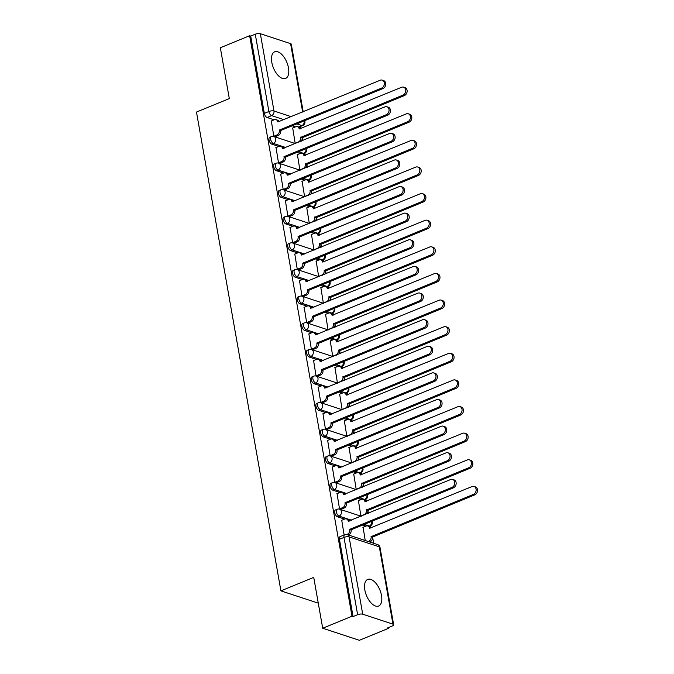 <?xml version="1.0" encoding="UTF-8"?>
<svg xmlns="http://www.w3.org/2000/svg" width="674" height="674" viewBox="0 0 674 674"><rect width="100%" height="100%" fill="white"/><g stroke="black" fill="none" stroke-linecap="round" stroke-linejoin="round"><path stroke-width="1.01" d="M335.475 509.948A3.69 1.862 67.7 0 0 334.742 512.661A3.69 1.862 67.7 0 0 337.48 516.773L339.098 516.107A3.69 1.862 -112.3 0 1 336.36 511.996A3.69 1.862 -112.3 0 1 337.101 509.283L335.475 509.948M330.782 483.334A3.69 1.862 67.7 0 0 330.049 486.038A3.69 1.862 67.7 0 0 332.788 490.158L334.405 489.493A3.69 1.862 -112.3 0 1 331.667 485.373A3.69 1.862 -112.3 0 1 332.408 482.668L330.782 483.334M326.09 456.711A3.69 1.862 67.7 0 0 325.357 459.424A3.69 1.862 67.7 0 0 328.095 463.535L329.712 462.87A3.69 1.862 -112.3 0 1 326.974 458.758A3.69 1.862 -112.3 0 1 327.707 456.045L326.09 456.711M321.397 430.096A3.69 1.862 67.7 0 0 320.664 432.801A3.69 1.862 67.7 0 0 323.402 436.921L325.02 436.255A3.69 1.862 -112.3 0 1 322.282 432.135A3.69 1.862 -112.3 0 1 323.014 429.431L321.397 430.096M316.704 403.473A3.69 1.862 67.7 0 0 315.963 406.186A3.69 1.862 67.7 0 0 318.709 410.298L320.327 409.632A3.69 1.862 -112.3 0 1 317.589 405.521A3.69 1.862 -112.3 0 1 318.322 402.808L316.704 403.473M312.011 376.859A3.69 1.862 67.7 0 0 311.27 379.563A3.69 1.862 67.7 0 0 314.008 383.683L315.634 383.017A3.69 1.862 -112.3 0 1 312.896 378.898A3.69 1.862 -112.3 0 1 313.629 376.193L312.011 376.859M307.319 350.236A3.69 1.862 67.7 0 0 306.577 352.949A3.69 1.862 67.7 0 0 309.315 357.06L310.941 356.394A3.69 1.862 -112.3 0 1 308.195 352.283A3.69 1.862 -112.3 0 1 308.936 349.57L307.319 350.236M302.626 323.613A3.69 1.862 67.7 0 0 301.885 326.326A3.69 1.862 67.7 0 0 304.623 330.445L306.24 329.78A3.69 1.862 -112.3 0 1 303.502 325.66A3.69 1.862 -112.3 0 1 304.244 322.956L302.626 323.613M297.933 296.998A3.69 1.862 67.7 0 0 297.192 299.703A3.69 1.862 67.7 0 0 299.93 303.822L301.548 303.157A3.69 1.862 -112.3 0 1 298.809 299.045A3.69 1.862 -112.3 0 1 299.551 296.333L297.933 296.998M293.232 270.375A3.69 1.862 67.7 0 0 292.499 273.088A3.69 1.862 67.7 0 0 295.237 277.199L296.855 276.542A3.69 1.862 -112.3 0 1 294.117 272.422A3.69 1.862 -112.3 0 1 294.858 269.718L293.232 270.375M288.539 243.761A3.69 1.862 67.7 0 0 287.806 246.465A3.69 1.862 67.7 0 0 290.545 250.585L292.162 249.919A3.69 1.862 -112.3 0 1 289.424 245.808A3.69 1.862 -112.3 0 1 290.165 243.095L288.539 243.761M283.847 217.138A3.69 1.862 67.7 0 0 283.114 219.85A3.69 1.862 67.7 0 0 285.852 223.962L287.469 223.305A3.69 1.862 -112.3 0 1 284.731 219.185A3.69 1.862 -112.3 0 1 285.464 216.48L283.847 217.138M279.154 190.523A3.69 1.862 67.7 0 0 278.421 193.227A3.69 1.862 67.7 0 0 281.159 197.347L282.777 196.682A3.69 1.862 -112.3 0 1 280.039 192.57A3.69 1.862 -112.3 0 1 280.772 189.857L279.154 190.523M274.461 163.9A3.69 1.862 67.7 0 0 273.72 166.613A3.69 1.862 67.7 0 0 276.466 170.724L278.084 170.067A3.69 1.862 -112.3 0 1 275.346 165.947A3.69 1.862 -112.3 0 1 276.079 163.243L274.461 163.9M269.769 137.285A3.69 1.862 67.7 0 0 269.027 139.99A3.69 1.862 67.7 0 0 271.765 144.11L273.391 143.444A3.69 1.862 -112.3 0 1 270.653 139.333A3.69 1.862 -112.3 0 1 271.386 136.62L269.769 137.285M288.472 67.863A14.381 7.262 67.7 0 0 274.68 51.814A14.381 7.262 67.7 0 0 271.799 62.379A14.381 7.262 67.7 0 0 285.599 78.428A14.381 7.262 67.7 0 0 288.472 67.863M381.501 595.462A14.381 7.262 67.7 0 0 367.709 579.421A14.381 7.262 67.7 0 0 364.836 589.977A14.381 7.262 67.7 0 0 378.628 606.027A14.381 7.262 67.7 0 0 381.501 595.462M322.703 628.244L313.73 577.391L280.906 590.862L196.479 112.061L229.312 98.589L220.339 47.744L249.641 35.722L351.997 616.221L322.703 628.244L359.352 640.3L388.654 628.278L388.519 627.545M373.666 543.278L372.52 536.807M370.97 528.003L370.59 525.838M368.375 513.268L367.827 510.193M366.277 501.389L365.898 499.223M363.682 486.653L363.134 483.57M361.584 474.766L361.205 472.6M358.989 460.03L358.442 456.955M356.891 448.151L356.504 445.986M354.288 433.416L353.749 430.332M352.199 421.528L351.811 419.363M349.595 406.793L349.056 403.718M347.506 394.913L347.118 392.74M344.903 380.178L344.363 377.095M342.805 368.29L342.426 366.125M340.21 353.555L339.671 350.48M338.112 341.667L337.733 339.502M335.517 326.941L334.978 323.857M333.419 315.053L333.04 312.888M330.824 300.318L330.277 297.242M328.727 288.43L328.348 286.265M326.132 273.703L325.584 270.619M324.034 261.815L323.655 259.65M321.439 247.08L320.891 244.005M319.341 235.192L318.962 233.027M316.746 220.465L316.199 217.382M314.648 208.578L314.261 206.412M312.045 193.842L311.506 190.767M309.956 181.955L309.568 179.79M307.352 167.228L306.813 164.144M305.263 155.34L304.875 153.175M302.66 140.605L302.121 137.53M300.562 128.717L300.191 126.586M318.187 602.657L317.564 602.918L280.906 590.862M388.654 628.278L387.584 627.932L392.15 626.062A3.69 1.264 170 0 0 393.641 624.714A3.69 1.264 170 0 0 392.95 624.149L362.713 614.199A3.69 1.264 170 0 0 357.624 614.705L344.001 537.405A3.69 1.862 -112.3 0 1 344.734 534.693L340.176 536.571A3.69 1.862 -112.3 0 0 339.435 539.276L344.001 537.405A3.69 1.264 170 0 1 349.081 536.9L362.713 614.199M351.997 616.221L353.066 616.575L357.624 614.705M295.532 126.855L292.255 125.777M279.483 121.573L278.893 121.379M274.158 119.82L267.072 117.487L271.639 115.616A3.69 1.862 -112.3 0 1 268.901 111.505L255.269 34.206A3.69 1.264 -10 0 1 260.349 33.7L290.595 43.65A3.69 1.264 -10 0 1 291.286 44.214L303.207 111.833M255.269 34.206L250.711 36.076L249.641 35.722M271.327 120.983L273.812 136.258L275.38 136.628M292.701 128.009L295.178 143.292L295.701 143.461M297.403 154.632L299.879 169.907L300.393 170.084M276.028 147.598L278.505 162.881L280.081 163.251M302.095 181.247L304.572 196.53L305.086 196.698M280.721 174.221L283.198 189.495L284.773 189.866M306.788 207.87L309.265 223.153L309.779 223.321M285.414 200.835L287.891 216.118L289.466 216.489M311.481 234.485L313.958 249.768L314.472 249.936M290.106 227.458L292.583 242.733L294.159 243.103M316.173 261.108L318.65 276.391L319.164 276.559M294.799 254.073L297.276 269.356L298.852 269.726M320.866 287.722L323.343 303.005L323.857 303.174M299.492 280.696L301.969 295.97L303.544 296.341M325.559 314.345L328.036 329.628L328.55 329.797M304.185 307.31L306.662 322.593L308.237 322.964M330.252 340.96L332.729 356.243L333.251 356.411M308.877 333.933L311.354 349.208L312.93 349.579M334.944 367.583L337.421 382.866L337.944 383.034M313.57 360.548L316.047 375.831L317.623 376.202M339.645 394.197L342.122 409.48L342.636 409.649M318.271 387.171L320.748 402.454L322.324 402.816M344.338 420.82L346.815 436.103L347.329 436.272M322.964 413.785L325.441 429.068L327.016 429.439M349.031 447.435L351.508 462.718L352.022 462.886M327.657 440.408L330.134 455.691L331.709 456.054M353.724 474.058L356.201 489.341L356.714 489.509M332.349 467.023L334.826 482.306L336.402 482.677M358.416 500.672L360.893 515.955L361.407 516.124M337.042 493.646L339.519 508.929L341.095 509.291M363.109 527.295L365.224 540.506M341.735 520.261L344.111 534.954M365.94 526.133L362.663 525.054M349.882 520.85L349.301 520.665M344.566 519.106L337.48 516.773M361.239 499.518L357.97 498.44M345.189 494.236L344.608 494.042M339.864 492.483L332.788 490.158M356.546 472.895L353.269 471.817M340.496 467.613L339.915 467.427M335.172 465.869L328.095 463.535M351.853 446.281L348.576 445.202M335.804 440.998L335.222 440.804M330.479 439.246L323.402 436.921M347.161 419.658L343.883 418.579M331.111 414.375L330.53 414.19M325.786 412.631L318.709 410.298M342.468 393.043L339.191 391.965M326.418 387.761L325.837 387.567M321.094 386.008L314.008 383.683M337.775 366.42L334.498 365.342M321.725 361.138L321.136 360.952M316.401 359.394L309.315 357.06M333.082 339.806L329.805 338.727M317.033 334.523L316.443 334.329M311.708 332.771L304.623 330.445M328.39 313.183L325.112 312.104M312.332 307.9L311.75 307.715M307.015 306.156L299.93 303.822M323.697 286.568L320.42 285.49M307.639 281.285L307.058 281.092M302.323 279.533L295.237 277.199M319.004 259.945L315.727 258.867M302.946 254.662L302.365 254.477M297.63 252.918L290.545 250.585M314.303 233.33L311.026 232.252M298.253 228.048L297.672 227.854M292.929 226.296L285.852 223.962M309.61 206.707L306.333 205.629M293.561 201.425L292.979 201.24M288.236 199.673L281.159 197.347M304.918 180.093L301.64 179.014M288.868 174.81L288.287 174.617M283.543 173.058L276.466 170.724M300.225 153.47L296.948 152.391M284.175 148.187L283.594 147.994M278.851 146.435L271.765 144.11M353.066 616.575L339.435 539.276M250.711 36.076L264.334 113.375A3.69 1.862 67.7 0 0 267.072 117.487M273.804 136.249L276.989 134.943A3.69 2.923 -71.8 0 0 279.331 130.318L280.721 130.781A3.69 2.923 108.2 0 1 278.379 135.398L275.177 136.712M279.289 130.065L381.602 88.092A4.238 3.362 -71.8 0 0 384.357 83.989A4.238 3.362 -71.8 0 0 382.242 80.139A4.238 3.362 -71.8 0 0 380.22 80.24L277.857 121.96A3.69 2.923 -71.8 0 0 276.07 119.669L277.461 120.124A3.69 2.923 108.2 0 1 279.061 121.741M382.242 80.139L383.632 80.594A4.238 3.362 108.2 0 1 385.747 84.444A4.238 3.362 108.2 0 1 382.992 88.547L280.679 130.52M276.07 119.669A3.69 2.923 -71.8 0 0 274.318 119.753L271.125 121.059M295.178 143.284L298.363 141.97A3.69 2.923 -71.8 0 0 300.705 137.353L402.976 95.127A4.238 3.362 -71.8 0 0 405.731 91.024A4.238 3.362 -71.8 0 0 403.616 87.173A4.238 3.362 -71.8 0 0 401.594 87.275L299.231 128.995A3.69 2.923 -71.8 0 0 297.445 126.695A3.69 2.923 -71.8 0 0 295.684 126.788L292.499 128.094M298.38 127.007L301.885 125.566A3.69 1.862 -112.3 0 0 302.685 125.566L298.818 127.15A3.69 2.923 108.2 0 1 300.436 128.776M403.616 87.173L404.998 87.628A4.238 3.362 108.2 0 1 407.121 91.479A4.238 3.362 108.2 0 1 404.366 95.582L302.095 137.808A3.69 2.923 108.2 0 1 301.303 141.161M302.053 137.555L300.663 137.1M278.497 162.872L281.681 161.558A3.69 2.923 -71.8 0 0 284.032 156.941L285.414 157.396A3.69 2.923 108.2 0 1 283.072 162.021L279.878 163.327M283.981 156.688L386.303 114.706A4.238 3.362 -71.8 0 0 389.05 110.612A4.238 3.362 -71.8 0 0 386.935 106.753A4.238 3.362 -71.8 0 0 384.913 106.863L282.558 148.583A3.69 2.923 -71.8 0 0 280.763 146.283L282.153 146.738A3.69 2.923 108.2 0 1 283.754 148.364M386.935 106.753L388.325 107.217A4.238 3.362 108.2 0 1 390.44 111.067A4.238 3.362 108.2 0 1 387.685 115.17L285.372 157.143M280.763 146.283A3.69 2.923 -71.8 0 0 279.011 146.376L275.826 147.682M283.19 189.487L286.383 188.181A3.69 2.923 -71.8 0 0 288.725 183.555L290.115 184.019A3.69 2.923 108.2 0 1 287.764 188.636L284.571 189.95M288.674 183.303L390.996 141.329A4.238 3.362 -71.8 0 0 393.742 137.226A4.238 3.362 -71.8 0 0 391.628 133.376A4.238 3.362 -71.8 0 0 389.606 133.477L287.25 175.198A3.69 2.923 -71.8 0 0 285.456 172.906L286.846 173.361A3.69 2.923 108.2 0 1 288.447 174.979M391.628 133.376L393.018 133.831A4.238 3.362 108.2 0 1 395.132 137.681A4.238 3.362 108.2 0 1 392.386 141.784L290.064 183.758M285.456 172.906A3.69 2.923 -71.8 0 0 283.703 172.991L280.519 174.296M299.871 169.899L303.056 168.593A3.69 2.923 -71.8 0 0 305.398 163.976L407.677 121.741A4.238 3.362 -71.8 0 0 410.424 117.638A4.238 3.362 -71.8 0 0 408.309 113.788A4.238 3.362 -71.8 0 0 406.287 113.889L303.932 155.61A3.69 2.923 -71.8 0 0 302.137 153.318A3.69 2.923 -71.8 0 0 300.385 153.402L297.2 154.717M303.073 153.621L303.637 153.394A3.69 1.862 -112.3 0 0 304.429 153.394L303.511 153.773A3.69 2.923 108.2 0 1 305.128 155.391M408.309 113.788L409.699 114.243A4.238 3.362 108.2 0 1 411.814 118.093A4.238 3.362 108.2 0 1 409.059 122.196L306.788 164.431A3.69 2.923 108.2 0 1 306.004 167.775M306.746 164.17L305.356 163.715M304.564 196.522L307.757 195.216A3.69 2.923 -71.8 0 0 310.099 190.59L412.37 148.364A4.238 3.362 -71.8 0 0 415.117 144.261A4.238 3.362 -71.8 0 0 413.002 140.411A4.238 3.362 -71.8 0 0 410.98 140.512L308.625 182.233A3.69 2.923 -71.8 0 0 306.83 179.933A3.69 2.923 -71.8 0 0 305.078 180.025L301.893 181.331M307.765 180.244L308.33 180.017A3.69 1.862 -112.3 0 0 309.122 180.009L308.212 180.388A3.69 2.923 108.2 0 1 309.821 182.014M413.002 140.411L414.392 140.866A4.238 3.362 108.2 0 1 416.507 144.716A4.238 3.362 108.2 0 1 413.76 148.819L311.489 191.045A3.69 2.923 108.2 0 1 310.697 194.398M311.439 190.793L310.048 190.338M287.891 216.11L291.075 214.795A3.69 2.923 -71.8 0 0 293.417 210.178L294.808 210.633A3.69 2.923 108.2 0 1 292.465 215.259L289.264 216.573M293.367 209.926L395.689 167.944A4.238 3.362 -71.8 0 0 398.435 163.849A4.238 3.362 -71.8 0 0 396.32 159.991A4.238 3.362 -71.8 0 0 394.298 160.1L291.943 201.821A3.69 2.923 -71.8 0 0 290.149 199.521L291.539 199.976A3.69 2.923 108.2 0 1 293.139 201.602M396.32 159.991L397.711 160.454A4.238 3.362 108.2 0 1 399.825 164.304A4.238 3.362 108.2 0 1 397.079 168.407L294.757 210.381M290.149 199.521A3.69 2.923 -71.8 0 0 288.396 199.614L285.212 200.919M292.583 242.724L295.768 241.418A3.69 2.923 -71.8 0 0 298.11 236.801L299.5 237.256A3.69 2.923 108.2 0 1 297.158 241.873L293.957 243.188M298.06 236.54L400.381 194.567A4.238 3.362 -71.8 0 0 403.128 190.464A4.238 3.362 -71.8 0 0 401.013 186.614A4.238 3.362 -71.8 0 0 399 186.715L296.636 228.435A3.69 2.923 -71.8 0 0 294.841 226.144L296.231 226.599A3.69 2.923 108.2 0 1 297.841 228.216M401.013 186.614L402.403 187.069A4.238 3.362 108.2 0 1 404.518 190.919A4.238 3.362 108.2 0 1 401.771 195.022L299.45 236.995M294.841 226.144A3.69 2.923 -71.8 0 0 293.089 226.228L289.904 227.542M297.276 269.347L300.461 268.033A3.69 2.923 -71.8 0 0 302.803 263.416L304.193 263.871A3.69 2.923 108.2 0 1 301.851 268.496L298.649 269.811M302.761 263.163L405.074 221.182A4.238 3.362 -71.8 0 0 407.821 217.087A4.238 3.362 -71.8 0 0 405.706 213.228A4.238 3.362 -71.8 0 0 403.692 213.338L301.329 255.058A3.69 2.923 -71.8 0 0 299.534 252.758L300.924 253.213A3.69 2.923 108.2 0 1 302.533 254.839M405.706 213.228L407.096 213.692A4.238 3.362 108.2 0 1 409.211 217.542A4.238 3.362 108.2 0 1 406.464 221.645L304.142 263.618M299.534 252.758A3.69 2.923 -71.8 0 0 297.782 252.851L294.597 254.157M309.265 223.136L312.45 221.83A3.69 2.923 -71.8 0 0 314.792 217.213L417.063 174.979A4.238 3.362 -71.8 0 0 419.809 170.876A4.238 3.362 -71.8 0 0 417.695 167.026A4.238 3.362 -71.8 0 0 415.673 167.127L313.317 208.847A3.69 2.923 -71.8 0 0 311.523 206.556A3.69 2.923 -71.8 0 0 309.77 206.64L306.586 207.954M312.458 206.859L313.022 206.632A3.69 1.862 -112.3 0 0 313.814 206.632L312.904 207.011A3.69 2.923 108.2 0 1 314.514 208.628M417.695 167.026L419.085 167.481A4.238 3.362 108.2 0 1 421.199 171.331A4.238 3.362 108.2 0 1 418.453 175.434L316.182 217.668A3.69 2.923 108.2 0 1 315.39 221.021M316.131 217.407L314.741 216.952M313.958 249.759L317.142 248.453A3.69 2.923 -71.8 0 0 319.484 243.828L421.756 201.602A4.238 3.362 -71.8 0 0 424.502 197.499A4.238 3.362 -71.8 0 0 422.387 193.649A4.238 3.362 -71.8 0 0 420.374 193.75L318.01 235.47A3.69 2.923 -71.8 0 0 316.216 233.17A3.69 2.923 -71.8 0 0 314.463 233.263L311.278 234.569M316.216 233.17L317.606 233.634A3.69 2.923 108.2 0 1 319.215 235.251M422.387 193.649L423.778 194.104A4.238 3.362 108.2 0 1 425.892 197.954A4.238 3.362 108.2 0 1 423.146 202.057L320.875 244.283A3.69 2.923 108.2 0 1 320.083 247.636M320.824 244.03L319.434 243.575M318.65 276.374L321.835 275.068A3.69 2.923 -71.8 0 0 324.177 270.451L426.448 228.216A4.238 3.362 -71.8 0 0 429.195 224.113A4.238 3.362 -71.8 0 0 427.08 220.263A4.238 3.362 -71.8 0 0 425.067 220.364L322.703 262.085A3.69 2.923 -71.8 0 0 320.908 259.793A3.69 2.923 -71.8 0 0 319.156 259.886L315.971 261.192M321.843 260.097L322.408 259.869A3.69 1.862 -112.3 0 0 323.208 259.869L322.29 260.248A3.69 2.923 108.2 0 1 323.908 261.866M427.08 220.263L428.47 220.718A4.238 3.362 108.2 0 1 430.585 224.568A4.238 3.362 108.2 0 1 427.838 228.671L325.567 270.906A3.69 2.923 108.2 0 1 324.775 274.259M325.517 270.645L324.135 270.19M301.969 295.962L305.154 294.656A3.69 2.923 -71.8 0 0 307.496 290.039L308.886 290.494A3.69 2.923 108.2 0 1 306.544 295.111L303.342 296.425M307.454 289.778L409.767 247.805A4.238 3.362 -71.8 0 0 412.513 243.702A4.238 3.362 -71.8 0 0 410.399 239.851A4.238 3.362 -71.8 0 0 408.385 239.952L306.021 281.673A3.69 2.923 -71.8 0 0 304.227 279.381L305.617 279.836A3.69 2.923 108.2 0 1 307.226 281.454M410.399 239.851L411.789 240.306A4.238 3.362 108.2 0 1 413.903 244.157A4.238 3.362 108.2 0 1 411.157 248.259L308.844 290.233M304.227 279.381A3.69 2.923 -71.8 0 0 302.474 279.466L299.29 280.78M323.343 302.997L326.528 301.691A3.69 2.923 -71.8 0 0 328.87 297.066L431.141 254.839A4.238 3.362 -71.8 0 0 433.887 250.736A4.238 3.362 -71.8 0 0 431.773 246.886A4.238 3.362 -71.8 0 0 429.759 246.987L327.396 288.708A3.69 2.923 -71.8 0 0 325.601 286.408A3.69 2.923 -71.8 0 0 323.849 286.501L320.664 287.806M326.545 286.72L327.101 286.492A3.69 1.862 -112.3 0 0 327.901 286.492L326.983 286.863A3.69 2.923 108.2 0 1 328.6 288.489M431.773 246.886L433.163 247.341A4.238 3.362 108.2 0 1 435.278 251.191A4.238 3.362 108.2 0 1 432.531 255.294L330.26 297.52A3.69 2.923 108.2 0 1 329.468 300.874M330.218 297.268L328.828 296.813M306.662 322.585L309.846 321.271A3.69 2.923 -71.8 0 0 312.188 316.654L313.579 317.109A3.69 2.923 108.2 0 1 311.236 321.734L308.035 323.048M312.146 316.401L414.459 274.428A4.238 3.362 -71.8 0 0 417.206 270.325A4.238 3.362 -71.8 0 0 415.091 266.474A4.238 3.362 -71.8 0 0 413.078 266.575L310.714 308.296A3.69 2.923 -71.8 0 0 308.919 305.996L310.31 306.451A3.69 2.923 108.2 0 1 311.919 308.077M415.091 266.474L416.481 266.929A4.238 3.362 108.2 0 1 418.596 270.779A4.238 3.362 108.2 0 1 415.85 274.882L313.536 316.856M308.919 305.996A3.69 2.923 -71.8 0 0 307.167 306.089L303.982 307.395M328.036 329.611L331.22 328.305A3.69 2.923 -71.8 0 0 333.563 323.688L435.834 281.454A4.238 3.362 -71.8 0 0 438.58 277.351A4.238 3.362 -71.8 0 0 436.466 273.501A4.238 3.362 -71.8 0 0 434.452 273.602L332.088 315.322A3.69 2.923 -71.8 0 0 330.294 313.031A3.69 2.923 -71.8 0 0 328.541 313.124L325.357 314.429M331.237 313.334L331.793 313.107A3.69 1.862 -112.3 0 0 332.594 313.107L331.675 313.486A3.69 2.923 108.2 0 1 333.293 315.103M436.466 273.501L437.856 273.956A4.238 3.362 108.2 0 1 439.97 277.806A4.238 3.362 108.2 0 1 437.224 281.909L334.953 324.143A3.69 2.923 108.2 0 1 334.161 327.497M334.911 323.891L333.52 323.427M311.354 349.199L314.539 347.894A3.69 2.923 -71.8 0 0 316.881 343.277L318.271 343.732A3.69 2.923 108.2 0 1 315.929 348.348L312.728 349.663M316.839 343.015L419.152 301.042A4.238 3.362 -71.8 0 0 421.899 296.939A4.238 3.362 -71.8 0 0 419.784 293.089A4.238 3.362 -71.8 0 0 417.77 293.19L315.407 334.911A3.69 2.923 -71.8 0 0 313.621 332.619L315.002 333.074A3.69 2.923 108.2 0 1 316.612 334.692M419.784 293.089L421.174 293.544A4.238 3.362 108.2 0 1 423.289 297.394A4.238 3.362 108.2 0 1 420.542 301.497L318.229 343.47M313.621 332.619A3.69 2.923 -71.8 0 0 311.86 332.703L308.675 334.018M332.729 356.234L335.913 354.928A3.69 2.923 -71.8 0 0 338.255 350.303L440.526 308.077A4.238 3.362 -71.8 0 0 443.273 303.974A4.238 3.362 -71.8 0 0 441.158 300.124A4.238 3.362 -71.8 0 0 439.145 300.225L336.781 341.945A3.69 2.923 -71.8 0 0 334.995 339.645A3.69 2.923 -71.8 0 0 333.234 339.738L330.049 341.044M335.93 339.957L336.486 339.73A3.69 1.862 -112.3 0 0 337.286 339.73L336.368 340.1A3.69 2.923 108.2 0 1 337.986 341.726M441.158 300.124L442.548 300.579A4.238 3.362 108.2 0 1 444.663 304.429A4.238 3.362 108.2 0 1 441.917 308.532L339.645 350.758A3.69 2.923 108.2 0 1 338.853 354.111M339.603 350.505L338.213 350.05M316.047 375.822L319.232 374.517A3.69 2.923 -71.8 0 0 321.574 369.891L322.964 370.346A3.69 2.923 108.2 0 1 320.622 374.971L317.42 376.286M321.532 369.638L423.845 327.665A4.238 3.362 -71.8 0 0 426.6 323.562A4.238 3.362 -71.8 0 0 424.485 319.712A4.238 3.362 -71.8 0 0 422.463 319.813L320.099 361.534A3.69 2.923 -71.8 0 0 318.313 359.234L319.703 359.689A3.69 2.923 108.2 0 1 321.304 361.315M424.485 319.712L425.867 320.167A4.238 3.362 108.2 0 1 427.99 324.017A4.238 3.362 108.2 0 1 425.235 328.12L322.922 370.093M318.313 359.234A3.69 2.923 -71.8 0 0 316.553 359.326L313.368 360.632M337.421 382.849L340.606 381.543A3.69 2.923 -71.8 0 0 342.948 376.926L445.219 334.692A4.238 3.362 -71.8 0 0 447.974 330.589A4.238 3.362 -71.8 0 0 445.859 326.738A4.238 3.362 -71.8 0 0 443.837 326.839L341.474 368.56A3.69 2.923 -71.8 0 0 339.688 366.268A3.69 2.923 -71.8 0 0 337.927 366.361L334.742 367.667M339.688 366.268L341.078 366.723A3.69 2.923 108.2 0 1 342.678 368.341M445.859 326.738L447.241 327.193A4.238 3.362 108.2 0 1 449.356 331.052A4.238 3.362 108.2 0 1 446.609 335.147L344.338 377.381A3.69 2.923 108.2 0 1 343.546 380.734M344.296 377.128L342.906 376.665M320.74 402.437L323.924 401.131A3.69 2.923 -71.8 0 0 326.267 396.514L327.657 396.969A3.69 2.923 108.2 0 1 325.315 401.586L322.113 402.9M326.224 396.253L428.546 354.28A4.238 3.362 -71.8 0 0 431.293 350.177A4.238 3.362 -71.8 0 0 429.178 346.326A4.238 3.362 -71.8 0 0 427.156 346.428L324.801 388.148A3.69 2.923 -71.8 0 0 323.006 385.857L324.396 386.312A3.69 2.923 108.2 0 1 325.997 387.929M429.178 346.326L430.568 346.781A4.238 3.362 108.2 0 1 432.683 350.632A4.238 3.362 108.2 0 1 429.928 354.735L327.615 396.708M323.006 385.857A3.69 2.923 -71.8 0 0 321.254 385.941L318.069 387.255M342.114 409.472L345.299 408.166A3.69 2.923 -71.8 0 0 347.641 403.541L449.92 361.315A4.238 3.362 -71.8 0 0 452.667 357.212A4.238 3.362 -71.8 0 0 450.552 353.361A4.238 3.362 -71.8 0 0 448.53 353.462L346.166 395.183A3.69 2.923 -71.8 0 0 344.38 392.883A3.69 2.923 -71.8 0 0 342.628 392.976L339.435 394.282M344.38 392.883L345.77 393.346A3.69 2.923 108.2 0 1 347.371 394.964M450.552 353.361L451.942 353.816A4.238 3.362 108.2 0 1 454.057 357.667A4.238 3.362 108.2 0 1 451.302 361.769L349.031 403.996A3.69 2.923 108.2 0 1 348.239 407.349M348.989 403.743L347.599 403.288M325.432 429.06L328.626 427.754A3.69 2.923 -71.8 0 0 330.968 423.129L332.358 423.584A3.69 2.923 108.2 0 1 330.007 428.209L326.814 429.523M330.917 422.876L433.239 380.903A4.238 3.362 -71.8 0 0 435.985 376.8A4.238 3.362 -71.8 0 0 433.871 372.949A4.238 3.362 -71.8 0 0 431.849 373.051L329.493 414.771A3.69 2.923 -71.8 0 0 327.699 412.471L329.089 412.935A3.69 2.923 108.2 0 1 330.69 414.552M433.871 372.949L435.261 373.404A4.238 3.362 108.2 0 1 437.375 377.255A4.238 3.362 108.2 0 1 434.629 381.358L332.307 423.331M327.699 412.471A3.69 2.923 -71.8 0 0 325.946 412.564L322.762 413.87M346.807 436.086L350 434.781A3.69 2.923 -71.8 0 0 352.342 430.164L454.613 387.929A4.238 3.362 -71.8 0 0 457.36 383.826A4.238 3.362 -71.8 0 0 455.245 379.976A4.238 3.362 -71.8 0 0 453.223 380.085L350.868 421.798A3.69 2.923 -71.8 0 0 349.073 419.506A3.69 2.923 -71.8 0 0 347.321 419.599L344.136 420.905M349.073 419.506L350.463 419.961A3.69 2.923 108.2 0 1 352.064 421.579M455.245 379.976L456.635 380.431A4.238 3.362 108.2 0 1 458.75 384.29A4.238 3.362 108.2 0 1 456.003 388.384L353.724 430.619A3.69 2.923 108.2 0 1 352.94 433.972M353.682 430.366L352.291 429.902M330.134 455.675L333.318 454.369A3.69 2.923 -71.8 0 0 335.66 449.752L337.051 450.207A3.69 2.923 108.2 0 1 334.708 454.824L331.507 456.138M335.61 449.491L437.931 407.517A4.238 3.362 -71.8 0 0 440.678 403.414A4.238 3.362 -71.8 0 0 438.563 399.564A4.238 3.362 -71.8 0 0 436.541 399.665L334.186 441.386A3.69 2.923 -71.8 0 0 332.392 439.094L333.782 439.549A3.69 2.923 108.2 0 1 335.382 441.167M438.563 399.564L439.954 400.019A4.238 3.362 108.2 0 1 442.068 403.869A4.238 3.362 108.2 0 1 439.322 407.972L337 449.946M332.392 439.094A3.69 2.923 -71.8 0 0 330.639 439.187L327.454 440.493M351.508 462.709L354.692 461.404A3.69 2.923 -71.8 0 0 357.035 456.778L459.306 414.552A4.238 3.362 -71.8 0 0 462.052 410.449A4.238 3.362 -71.8 0 0 459.938 406.599A4.238 3.362 -71.8 0 0 457.916 406.7L355.56 448.421A3.69 2.923 -71.8 0 0 353.766 446.121A3.69 2.923 -71.8 0 0 352.013 446.213L348.829 447.519M354.701 446.432L355.265 446.205A3.69 1.862 -112.3 0 0 356.057 446.205L355.147 446.576A3.69 2.923 108.2 0 1 356.757 448.202M459.938 406.599L461.328 407.054A4.238 3.362 108.2 0 1 463.442 410.904A4.238 3.362 108.2 0 1 460.696 415.007L358.425 457.233A3.69 2.923 108.2 0 1 357.633 460.586M358.374 456.98L356.984 456.525M334.826 482.298L338.011 480.992A3.69 2.923 -71.8 0 0 340.353 476.366L341.743 476.821A3.69 2.923 108.2 0 1 339.401 481.447L336.2 482.761M340.303 476.114L442.624 434.14A4.238 3.362 -71.8 0 0 445.371 430.037A4.238 3.362 -71.8 0 0 443.256 426.187A4.238 3.362 -71.8 0 0 441.243 426.288L338.879 468.009A3.69 2.923 -71.8 0 0 337.084 465.709L338.474 466.172A3.69 2.923 108.2 0 1 340.084 467.79M443.256 426.187L444.646 426.642A4.238 3.362 108.2 0 1 446.761 430.492A4.238 3.362 108.2 0 1 444.014 434.595L341.693 476.569M337.084 465.709A3.69 2.923 -71.8 0 0 335.332 465.801L332.147 467.107M356.201 489.324L359.385 488.018A3.69 2.923 -71.8 0 0 361.727 483.401L463.998 441.167A4.238 3.362 -71.8 0 0 466.745 437.064A4.238 3.362 -71.8 0 0 464.63 433.214A4.238 3.362 -71.8 0 0 462.617 433.323L360.253 475.035A3.69 2.923 -71.8 0 0 358.458 472.744A3.69 2.923 -71.8 0 0 356.706 472.836L353.521 474.142M359.394 473.047L359.958 472.819A3.69 1.862 -112.3 0 0 360.759 472.819L359.84 473.199A3.69 2.923 108.2 0 1 361.458 474.816M464.63 433.214L466.02 433.668A4.238 3.362 108.2 0 1 468.135 437.527A4.238 3.362 108.2 0 1 465.389 441.622L363.118 483.856A3.69 2.923 108.2 0 1 362.326 487.209M363.067 483.603L361.677 483.14M339.519 508.912L342.704 507.606A3.69 2.923 -71.8 0 0 345.046 502.989L346.436 503.444A3.69 2.923 108.2 0 1 344.094 508.061L340.892 509.376M345.004 502.728L447.317 460.755A4.238 3.362 -71.8 0 0 450.064 456.652A4.238 3.362 -71.8 0 0 447.949 452.802A4.238 3.362 -71.8 0 0 445.935 452.903L343.572 494.623A3.69 2.923 -71.8 0 0 341.777 492.332L343.167 492.787A3.69 2.923 108.2 0 1 344.776 494.404M447.949 452.802L449.339 453.257A4.238 3.362 108.2 0 1 451.454 457.107A4.238 3.362 108.2 0 1 448.707 461.21L346.385 503.192M341.777 492.332A3.69 2.923 -71.8 0 0 340.025 492.424L336.84 493.73M360.893 515.947L364.078 514.641A3.69 2.923 -71.8 0 0 366.42 510.016L468.691 467.79A4.238 3.362 -71.8 0 0 471.438 463.687A4.238 3.362 -71.8 0 0 469.323 459.837A4.238 3.362 -71.8 0 0 467.309 459.938L364.946 501.658A3.69 2.923 -71.8 0 0 363.151 499.358A3.69 2.923 -71.8 0 0 361.399 499.451L358.214 500.757M364.086 499.67L364.651 499.442A3.69 1.862 -112.3 0 0 365.451 499.442L364.533 499.813A3.69 2.923 108.2 0 1 366.151 501.439M469.323 459.837L470.713 460.291A4.238 3.362 108.2 0 1 472.828 464.142A4.238 3.362 108.2 0 1 470.081 468.245L367.81 510.471A3.69 2.923 108.2 0 1 367.018 513.824M367.76 510.218L366.378 509.763M346.781 534.474L347.396 534.229A3.69 2.923 -71.8 0 0 349.739 529.604L351.129 530.059A3.69 2.923 108.2 0 1 348.787 534.684L348.222 534.912M349.696 529.351L452.01 487.378A4.238 3.362 -71.8 0 0 454.756 483.275A4.238 3.362 -71.8 0 0 452.642 479.425A4.238 3.362 -71.8 0 0 450.628 479.526L348.264 521.246A3.69 2.923 -71.8 0 0 346.47 518.946L347.86 519.41A3.69 2.923 108.2 0 1 349.469 521.027M452.642 479.425L454.032 479.88A4.238 3.362 108.2 0 1 456.146 483.73A4.238 3.362 108.2 0 1 453.4 487.833L351.087 529.806M346.47 518.946A3.69 2.923 -71.8 0 0 344.717 519.039L341.533 520.345M368.206 541.483L368.771 541.256A3.69 2.923 -71.8 0 0 371.113 536.639L473.384 494.404A4.238 3.362 -71.8 0 0 476.13 490.301A4.238 3.362 -71.8 0 0 474.016 486.451A4.238 3.362 -71.8 0 0 472.002 486.561L369.638 528.273A3.69 2.923 -71.8 0 0 367.844 525.981A3.69 2.923 -71.8 0 0 366.092 526.074L362.907 527.38M368.788 526.293L369.344 526.057A3.69 1.862 -112.3 0 0 370.144 526.057L369.226 526.436A3.69 2.923 108.2 0 1 370.843 528.054M474.016 486.451L475.406 486.906A4.238 3.362 108.2 0 1 477.521 490.765A4.238 3.362 108.2 0 1 474.774 494.859L372.503 537.094A3.69 2.923 108.2 0 1 370.161 541.711L368.771 541.256M369.596 541.947L370.161 541.711M372.461 536.841L371.071 536.378M392.95 624.149L379.327 546.85L349.081 536.9A3.69 2.923 -71.8 0 0 347.287 534.608A3.69 3.69 0 0 0 344.734 534.693M304.109 120.907L304.227 120.949A3.69 2.923 108.2 0 1 301.885 125.566L296.821 123.898M284.04 119.702L271.639 115.616A3.69 2.923 108.2 0 0 273.981 110.999L291.337 116.703M302.685 125.566A3.69 3.69 0 0 0 304.918 121.514A3.69 1.264 -10 0 0 304.227 120.949L304.21 120.865M302.66 112.061L290.595 43.65M260.349 33.7L273.981 110.999A3.69 1.264 170 0 0 268.901 111.505L264.334 113.375M371.669 521.356A3.69 2.923 -71.8 0 1 371.686 521.44A3.69 2.923 -71.8 0 1 369.344 526.057L364.28 524.389M351.499 520.193L339.098 516.107A3.69 2.923 -71.8 0 0 341.44 511.49A3.69 2.923 108.2 0 0 339.654 509.19A3.69 3.69 0 0 0 337.101 509.283M366.976 494.741A3.69 2.923 -71.8 0 1 366.993 494.817A3.69 2.923 -71.8 0 1 364.651 499.442L359.587 497.774M346.807 493.57L334.405 489.493A3.69 2.923 -71.8 0 0 336.747 484.867A3.69 2.923 108.2 0 0 334.953 482.576A3.69 3.69 0 0 0 332.408 482.668M362.283 468.118A3.69 2.923 -71.8 0 1 362.3 468.203A3.69 2.923 -71.8 0 1 359.958 472.819L354.895 471.151M342.114 466.956L329.712 462.87A3.69 2.923 -71.8 0 0 332.055 458.253A3.69 2.923 108.2 0 0 330.26 455.953A3.69 3.69 0 0 0 327.707 456.045M357.591 441.504A3.69 2.923 -71.8 0 1 357.608 441.58A3.69 2.923 -71.8 0 1 355.265 446.205L350.202 444.537M337.421 440.333L325.02 436.255A3.69 2.923 -71.8 0 0 327.362 431.63A3.69 2.923 108.2 0 0 325.567 429.338A3.69 3.69 0 0 0 323.014 429.431M350.008 419.809L350.573 419.582L345.501 417.914M332.729 413.718L320.327 409.632A3.69 2.923 -71.8 0 0 322.669 405.015A3.69 2.923 108.2 0 0 320.875 402.715A3.69 3.69 0 0 0 318.322 402.808M345.315 393.195L345.872 392.967L340.808 391.299M328.036 387.095L315.634 383.017A3.69 2.923 -71.8 0 0 317.976 378.392A3.69 2.923 108.2 0 0 316.182 376.1A3.69 3.69 0 0 0 313.629 376.193M340.623 366.572L341.179 366.344L336.115 364.676M323.343 360.48L310.941 356.394A3.69 2.923 -71.8 0 0 313.284 351.777A3.69 2.923 108.2 0 0 311.489 349.477A3.69 3.69 0 0 0 308.936 349.57M338.82 335.029A3.69 2.923 -71.8 0 1 338.828 335.104A3.69 2.923 -71.8 0 1 336.486 339.73L331.423 338.062M318.65 333.857L306.24 329.78A3.69 2.923 -71.8 0 0 308.591 325.154A3.69 2.923 108.2 0 0 306.796 322.863A3.69 3.69 0 0 0 304.244 322.956M334.119 308.406A3.69 2.923 -71.8 0 1 334.136 308.49A3.69 2.923 -71.8 0 1 331.793 313.107L326.73 311.439M313.958 307.234L301.548 303.157A3.69 2.923 -71.8 0 0 303.89 298.54A3.69 2.923 108.2 0 0 302.104 296.24A3.69 3.69 0 0 0 299.551 296.333M329.426 281.791A3.69 2.923 -71.8 0 1 329.443 281.867A3.69 2.923 -71.8 0 1 327.101 286.492L322.037 284.824M309.265 280.62L296.855 276.542A3.69 2.923 -71.8 0 0 299.197 271.917A3.69 2.923 108.2 0 0 297.411 269.625A3.69 3.69 0 0 0 294.858 269.718M324.733 255.168A3.69 2.923 -71.8 0 1 324.75 255.252A3.69 2.923 -71.8 0 1 322.408 259.869L317.344 258.201M304.564 253.997L292.162 249.919A3.69 2.923 -71.8 0 0 294.504 245.302A3.69 2.923 108.2 0 0 292.718 243.002A3.69 3.69 0 0 0 290.165 243.095M317.151 233.482L317.715 233.255L312.652 231.586M299.871 227.382L287.469 223.305A3.69 2.923 -71.8 0 0 289.812 218.679A3.69 2.923 108.2 0 0 288.017 216.388A3.69 3.69 0 0 0 285.464 216.48M315.348 201.93A3.69 2.923 -71.8 0 1 315.365 202.015A3.69 2.923 -71.8 0 1 313.022 206.632L307.959 204.963M295.178 200.759L282.777 196.682A3.69 2.923 -71.8 0 0 285.119 192.065A3.69 2.923 108.2 0 0 283.324 189.765A3.69 3.69 0 0 0 280.772 189.857M310.655 175.316A3.69 2.923 -71.8 0 1 310.672 175.392A3.69 2.923 -71.8 0 1 308.33 180.017L303.258 178.349M290.486 174.145L278.084 170.067A3.69 2.923 -71.8 0 0 280.426 165.442A3.69 2.923 108.2 0 0 278.632 163.15A3.69 3.69 0 0 0 276.079 163.243M305.962 148.693A3.69 2.923 -71.8 0 1 305.979 148.777A3.69 2.923 -71.8 0 1 303.637 153.394L298.565 151.726M285.793 147.522L273.391 143.444A3.69 2.923 -71.8 0 0 275.733 138.827A3.69 2.923 108.2 0 0 273.939 136.527A3.69 3.69 0 0 0 271.386 136.62M317.597 233.625L318.516 233.246A3.69 1.862 -112.3 0 1 317.715 233.255A3.69 2.923 -71.8 0 0 320.057 228.629A3.69 2.923 -71.8 0 0 320.04 228.553M341.061 366.723L341.979 366.344A3.69 1.862 -112.3 0 1 341.179 366.344A3.69 2.923 -71.8 0 0 343.521 361.727A3.69 2.923 -71.8 0 0 343.513 361.643M345.754 393.338L346.672 392.967A3.69 1.862 -112.3 0 1 345.872 392.967A3.69 2.923 -71.8 0 0 348.222 388.342A3.69 2.923 -71.8 0 0 348.205 388.266M350.455 419.961L351.365 419.582A3.69 1.862 -112.3 0 1 350.573 419.582A3.69 2.923 -71.8 0 0 352.915 414.965A3.69 2.923 -71.8 0 0 352.898 414.881M377.533 544.558A3.69 2.923 -71.8 0 1 379.327 546.85A3.69 1.264 -10 0 1 380.01 547.414A3.69 3.69 0 0 0 377.533 544.558L347.287 534.608M279.331 130.318L280.721 130.781M276.989 134.943L278.379 135.398M381.602 88.092L382.992 88.547M298.902 142.147L298.363 141.97M302.095 137.808L300.705 137.353M404.366 95.582L402.976 95.127M284.032 156.941L285.414 157.396M281.681 161.558L283.072 162.021M386.303 114.706L387.685 115.17M288.725 183.555L290.115 184.019M286.383 188.181L287.764 188.636M390.996 141.329L392.386 141.784M303.595 168.77L303.056 168.593M306.788 164.431L305.398 163.976M409.059 122.196L407.677 121.741M308.288 195.384L307.757 195.216M311.489 191.045L310.099 190.59M413.76 148.819L412.37 148.364M293.417 210.178L294.808 210.633M291.075 214.795L292.465 215.259M395.689 167.944L397.079 168.407M298.11 236.801L299.5 237.256M295.768 241.418L297.158 241.873M400.381 194.567L401.771 195.022M302.803 263.416L304.193 263.871M300.461 268.033L301.851 268.496M405.074 221.182L406.464 221.645M312.98 222.007L312.45 221.83M316.182 217.668L314.792 217.213M418.453 175.434L417.063 174.979M317.673 248.622L317.142 248.453M320.875 244.283L319.484 243.828M423.146 202.057L421.756 201.602M322.366 275.245L321.835 275.068M325.567 270.906L324.177 270.451M427.838 228.671L426.448 228.216M307.496 290.039L308.886 290.494M305.154 294.656L306.544 295.111M409.767 247.805L411.157 248.259M327.058 301.859L326.528 301.691M330.26 297.52L328.87 297.066M432.531 255.294L431.141 254.839M312.188 316.654L313.579 317.109M309.846 321.271L311.236 321.734M414.459 274.428L415.85 274.882M331.751 328.482L331.22 328.305M334.953 324.143L333.563 323.688M437.224 281.909L435.834 281.454M316.881 343.277L318.271 343.732M314.539 347.894L315.929 348.348M419.152 301.042L420.542 301.497M336.444 355.097L335.913 354.928M339.645 350.758L338.255 350.303M441.917 308.532L440.526 308.077M321.574 369.891L322.964 370.346M319.232 374.517L320.622 374.971M423.845 327.665L425.235 328.12M341.137 381.72L340.606 381.543M344.338 377.381L342.948 376.926M446.609 335.147L445.219 334.692M326.267 396.514L327.657 396.969M323.924 401.131L325.315 401.586M428.546 354.28L429.928 354.735M345.838 408.334L345.299 408.166M349.031 403.996L347.641 403.541M451.302 361.769L449.92 361.315M330.968 423.129L332.358 423.584M328.626 427.754L330.007 428.209M433.239 380.903L434.629 381.358M350.531 434.957L350 434.781M353.724 430.619L352.342 430.164M456.003 388.384L454.613 387.929M335.66 449.752L337.051 450.207M333.318 454.369L334.708 454.824M437.931 407.517L439.322 407.972M355.223 461.572L354.692 461.404M358.425 457.233L357.035 456.778M460.696 415.007L459.306 414.552M340.353 476.366L341.743 476.821M338.011 480.992L339.401 481.447M442.624 434.14L444.014 434.595M359.916 488.195L359.385 488.018M363.118 483.856L361.727 483.401M465.389 441.622L463.998 441.167M345.046 502.989L346.436 503.444M342.704 507.606L344.094 508.061M447.317 460.755L448.707 461.21M364.609 514.81L364.078 514.641M367.81 510.471L366.42 510.016M470.081 468.245L468.691 467.79M349.739 529.604L351.129 530.059M347.396 534.229L348.787 534.684M452.01 487.378L453.4 487.833M372.503 537.094L371.113 536.639M474.774 494.859L473.384 494.404M304.429 153.394A3.69 3.69 0 0 0 306.409 148.507M273.939 136.527L295.397 143.587M309.122 180.009A3.69 3.69 0 0 0 311.11 175.13M278.632 163.15L300.09 170.202M313.814 206.632A3.69 3.69 0 0 0 315.803 201.745M283.324 189.765L304.783 196.825M318.516 233.246A3.69 3.69 0 0 0 320.495 228.368M288.017 216.388L309.476 223.439M323.208 259.869A3.69 3.69 0 0 0 325.188 254.983M292.718 243.002L314.168 250.062M327.901 286.492A3.69 3.69 0 0 0 329.881 281.606M297.411 269.625L318.861 276.677M332.594 313.107A3.69 3.69 0 0 0 334.574 308.22M302.104 296.24L323.554 303.3M337.286 339.73A3.69 3.69 0 0 0 339.266 334.843M306.796 322.863L328.246 329.923M341.979 366.344A3.69 3.69 0 0 0 343.959 361.458M311.489 349.477L332.939 356.538M346.672 392.967A3.69 3.69 0 0 0 348.652 388.081M316.182 376.1L337.632 383.161M351.365 419.582A3.69 3.69 0 0 0 353.353 414.695M320.875 402.715L342.333 409.775M356.057 446.205A3.69 3.69 0 0 0 358.046 441.318M325.567 429.338L347.026 436.398M360.759 472.819A3.69 3.69 0 0 0 362.738 467.933M330.26 455.953L351.718 463.013M365.451 499.442A3.69 3.69 0 0 0 367.431 494.556M334.953 482.576L356.411 489.636M370.144 526.057A3.69 3.69 0 0 0 372.124 521.171M339.654 509.19L361.104 516.25M393.641 624.714L380.01 547.414M304.918 121.514L304.758 120.646M298.835 127.15L297.445 126.695M303.527 153.773L302.137 153.318M308.22 180.388L306.83 179.933M312.913 207.011L311.523 206.556M322.298 260.248L320.908 259.793M326.991 286.871L325.601 286.408M331.684 313.486L330.294 313.031M336.377 340.109L334.995 339.645M355.156 446.584L353.766 446.121M359.849 473.199L358.458 472.744M364.541 499.822L363.151 499.358M369.234 526.436L367.844 525.981"/></g></svg>
